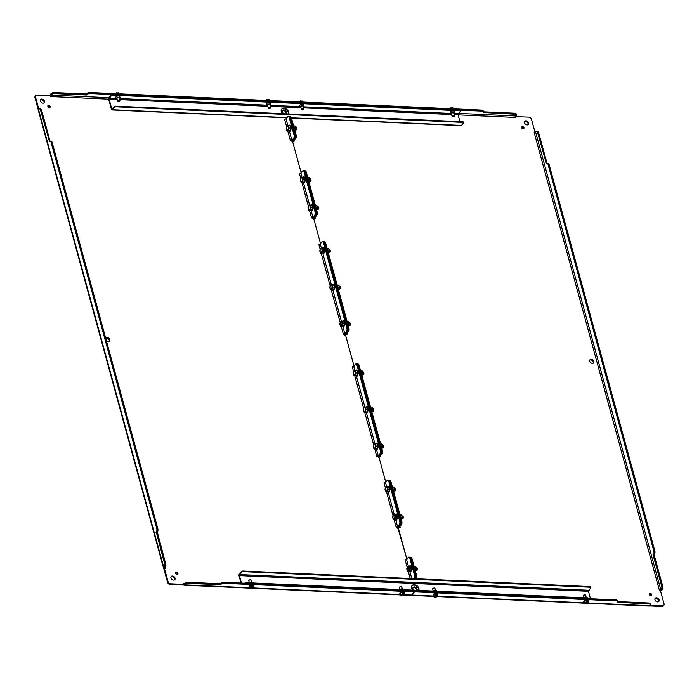 <?xml version="1.0" encoding="UTF-8"?>
<svg xmlns="http://www.w3.org/2000/svg" width="699" height="699" viewBox="0 0 699 699"><rect width="100%" height="100%" fill="white"/><g stroke="black" fill="none" stroke-linecap="round" stroke-linejoin="round"><path stroke-width="1.05" d="M44.02 102.936A2.403 1.748 40.4 0 0 43.111 100.403A2.403 1.748 40.4 0 0 40.463 99.905M49.699 107.515A1.354 0.979 40.4 0 0 47.838 105.925M177.406 574.351A1.346 0.979 40.4 0 0 175.554 572.769M286.031 113.797A2.403 1.748 40.4 0 0 285.122 111.272A2.403 1.748 40.4 0 0 282.483 110.774M174.505 579.908A2.403 1.748 40.4 0 0 173.588 577.374A2.403 1.748 40.4 0 0 170.949 576.876M109.262 341.418A2.403 1.748 40.4 0 0 108.371 338.91A2.403 1.748 40.4 0 0 105.75 338.368M38.349 110.058L34.95 97.624A2.403 1.748 -139.6 0 1 35.203 96.165L35.736 95.536A2.403 1.748 -139.6 0 1 37.003 95.047L50.214 95.641L50.625 96.567L50.704 95.859A1.075 0.542 -87.4 0 1 50.983 95.09L51.307 94.715A2.403 1.127 -15.3 0 1 54.452 93.552L86.65 94.994L86.641 93.657A2.403 1.127 -15.3 0 1 89.787 92.495L291.3 101.547L291.579 102.57L90.066 93.526L89.787 92.495M188.442 583.316L188.162 582.293L220.36 583.744L220.639 584.766L188.442 583.316A2.403 1.127 164.7 0 0 185.287 584.478L184.973 584.862A2.28 1.145 92.6 0 1 184.335 585.194A2.28 1.145 92.6 0 1 183.994 585.072L170.172 584.416A2.403 1.748 -139.6 0 1 167.533 582.276L163.802 568.689A2.28 1.066 -15.3 0 1 163.645 568.427A2.28 1.066 -15.3 0 1 163.872 567.737L164.195 567.352A2.403 1.206 -87.4 0 0 164.702 564.058L156.288 532.009A2.403 1.206 -87.4 0 0 156.794 528.715L51.097 142.325A2.403 1.206 -87.4 0 0 50.136 141.172A2.403 1.206 -87.4 0 0 49.463 141.53L40.516 110.11A2.403 1.206 -87.4 0 0 39.555 108.965A2.403 1.206 -87.4 0 0 38.891 109.315L38.567 109.699A2.28 1.066 164.7 0 0 38.34 110.39L163.645 568.427M40.428 101.014A2.403 1.748 -139.6 0 1 40.682 99.546A2.403 1.748 -139.6 0 1 43.644 99.774A2.403 1.748 -139.6 0 1 44.334 102.666A2.403 1.748 -139.6 0 1 42.193 102.945A2.403 1.748 -139.6 0 1 40.428 101.014M47.864 106.353A1.354 0.979 -139.6 0 1 49.673 105.654A1.354 0.979 -139.6 0 1 48.86 107.436A1.354 0.979 -139.6 0 1 47.864 106.353M175.58 573.189A1.346 0.979 -139.6 0 1 177.38 572.498A1.346 0.979 -139.6 0 1 176.576 574.272A1.346 0.979 -139.6 0 1 175.58 573.189M284.039 113.736A2.403 1.748 -139.6 0 1 282.448 111.884A2.403 1.748 -139.6 0 1 282.693 110.416A2.403 1.748 -139.6 0 1 285.655 110.643A2.403 1.748 -139.6 0 1 286.354 113.535A2.403 1.748 -139.6 0 1 285.996 113.823M170.914 577.986A2.403 1.748 -139.6 0 1 171.168 576.518A2.403 1.748 -139.6 0 1 174.13 576.745A2.403 1.748 -139.6 0 1 174.82 579.637A2.403 1.748 -139.6 0 1 172.679 579.917A2.403 1.748 -139.6 0 1 170.914 577.986M105.741 338.316A2.403 1.748 -139.6 0 1 105.925 338.036A2.403 1.748 -139.6 0 1 108.887 338.264A2.403 1.748 -139.6 0 1 109.577 341.156A2.403 1.748 -139.6 0 1 106.397 340.719M38.864 109.35L35.483 97.004A2.403 1.748 -139.6 0 1 35.736 95.536M183.383 585.011L183.916 584.381L170.705 583.787A2.403 1.748 -139.6 0 1 168.066 581.647L164.51 568.636L163.977 569.257M403.935 595.05L411.029 595.373A2.28 1.145 -87.4 0 0 411.667 595.041L414.393 591.835L414.114 590.812L223.767 582.267A2.403 1.127 164.7 0 0 220.622 583.429L220.36 583.744M394.07 519.523L396.202 527.317L398.264 527.745L406.835 559.078L397.521 526.731L398.491 526.854L397.731 528.374L398.517 526.854A2.28 1.066 -15.3 0 1 398.622 526.714L400.274 524.766L398.622 526.714A2.28 1.066 164.7 0 1 398.491 526.854M374.681 448.644L376.813 456.438L378.875 456.866L385.769 482.048L378.875 456.866L378.124 455.853L379.103 455.966L378.342 457.496L379.12 455.975A2.28 1.066 164.7 0 0 379.225 455.835L380.885 453.887L379.225 455.835A2.28 1.066 -15.3 0 0 379.12 455.975L379.068 456.098M341.217 326.328L343.349 334.122L345.42 334.55L353.982 365.883L345.42 334.55L344.668 333.537L345.638 333.659L344.878 335.179L345.664 333.659A2.28 1.066 164.7 0 0 345.769 333.519L347.42 331.579L345.769 333.519A2.28 1.066 -15.3 0 0 345.664 333.659L345.603 333.781M309.439 210.154L311.571 217.948L313.633 218.376L320.526 243.567L313.633 218.376L312.881 217.363L313.86 217.485L313.1 219.005L313.886 217.485A2.28 1.066 -15.3 0 1 313.982 217.345L315.642 215.406L313.982 217.345A2.28 1.066 164.7 0 1 313.86 217.485M287.665 130.573L290.504 140.927L292.566 141.355L301.129 172.688L292.566 141.355L291.815 140.342L292.785 140.464L292.033 141.984L292.811 140.464A2.28 1.066 164.7 0 0 292.916 140.324L294.576 138.385L292.916 140.324A2.28 1.066 -15.3 0 0 292.811 140.464L292.759 140.586M286.293 118.437L286.118 117.782L286.293 118.437M50.118 95.632A2.28 1.145 92.6 0 1 50.704 94.068L51.027 93.692A2.403 1.127 -15.3 0 1 54.172 92.53L86.37 93.972M164.195 567.352L165.235 567.405L164.912 567.78A1.075 0.507 164.7 0 0 164.798 568.104A1.075 0.507 164.7 0 0 164.877 568.235L164.51 568.636L165.392 568.514L163.802 568.689M184.955 583.525L183.828 583.473L183.994 585.072M406.241 559.663L405.097 559.812L406.477 559.488A1.075 0.507 164.7 0 0 406.538 559.418L408.199 557.479A2.403 1.206 92.6 0 1 408.863 557.12A2.403 1.206 92.6 0 1 409.824 558.274L414.586 575.67A2.403 1.206 92.6 0 1 414.271 578.693M385.175 482.633L384.022 482.791L385.411 482.467A1.075 0.507 164.7 0 0 385.472 482.397L387.124 480.458A2.403 1.206 92.6 0 1 387.796 480.099A2.403 1.206 92.6 0 1 388.758 481.244L399.749 521.419A2.403 1.206 92.6 0 1 399.234 524.722L397.582 526.67A1.075 0.507 -15.3 0 1 397.521 526.731L398.264 527.745L400.143 527.492L399.61 526.828L398.456 526.976M353.388 366.468L352.244 366.617L353.624 366.293A1.075 0.507 164.7 0 0 353.685 366.232L355.345 364.284A2.403 1.206 92.6 0 1 356.018 363.926A2.403 1.206 92.6 0 1 356.979 365.079L380.352 450.54A2.403 1.206 92.6 0 1 379.845 453.843L378.185 455.792A1.075 0.507 -15.3 0 1 378.124 455.853L378.875 456.866L380.754 456.613L380.221 455.949L379.024 456.176M319.932 244.152L318.779 244.309L320.168 243.977A1.075 0.507 164.7 0 0 320.229 243.916L321.881 241.968A2.403 1.206 92.6 0 1 322.554 241.618A2.403 1.206 92.6 0 1 323.515 242.763L346.896 328.224A2.403 1.206 92.6 0 1 346.389 331.527L344.729 333.475A1.075 0.507 -15.3 0 1 344.668 333.537L345.42 334.55L347.289 334.297L346.756 333.633L345.559 333.86M300.544 173.273L299.39 173.422L300.771 173.099A1.075 0.507 164.7 0 0 300.832 173.037L302.492 171.089A2.403 1.206 92.6 0 1 303.165 170.731A2.403 1.206 92.6 0 1 304.126 171.884L315.109 212.059A2.403 1.206 92.6 0 1 314.602 215.353L312.942 217.302A1.075 0.507 -15.3 0 1 312.881 217.363L313.633 218.376L315.511 218.123L314.978 217.459L313.825 217.607M285.699 119.022L284.554 119.18L285.935 118.847A1.075 0.507 164.7 0 0 285.996 118.786L287.656 116.838A2.403 1.206 92.6 0 1 288.32 116.488A2.403 1.206 92.6 0 1 289.281 117.633L294.043 135.029A2.403 1.206 92.6 0 1 293.536 138.332L291.876 140.281A1.075 0.507 -15.3 0 1 291.815 140.342L292.566 141.355L294.436 141.102L293.903 140.438L292.706 140.665M183.916 584.381L184.23 583.936A1.075 0.542 92.6 0 0 184.387 583.988A1.075 0.542 92.6 0 0 184.693 583.831L185.008 583.455A2.403 1.127 164.7 0 1 188.162 582.293M399.898 593.171A1.651 0.778 -15.3 0 1 400.623 592.403M249.29 586.409A1.651 0.778 -15.3 0 1 250.006 585.64M414.393 591.835L224.047 583.289A2.403 1.127 164.7 0 0 220.901 584.451L220.639 584.766M416.351 578.781A2.403 1.206 -87.4 0 0 416.665 575.766L411.903 558.361A2.403 1.206 -87.4 0 0 410.942 557.217L409.902 557.173A2.403 1.206 92.6 0 1 410.863 558.318L415.625 575.714A2.403 1.206 92.6 0 1 415.311 578.737A2.403 1.206 -87.4 0 0 415.625 575.714L410.863 558.318A2.403 1.206 -87.4 0 0 409.902 557.173L408.863 557.12M406.967 559.558L406.477 559.488M398.631 527.596L399.61 526.828A1.075 0.507 -15.3 0 1 399.653 526.766L401.313 524.818A2.403 1.206 -87.4 0 0 401.82 521.515L390.837 481.34A2.403 1.206 -87.4 0 0 389.876 480.196L388.836 480.152A2.403 1.206 92.6 0 1 389.797 481.296L400.789 521.471A2.403 1.206 92.6 0 1 400.274 524.766A2.403 1.206 -87.4 0 0 400.789 521.471L389.797 481.296A2.403 1.206 -87.4 0 0 388.836 480.152L387.796 480.099M385.9 482.537L385.411 482.467M379.242 456.718L380.221 455.949A1.075 0.507 -15.3 0 1 380.265 455.879L381.925 453.939A2.403 1.206 -87.4 0 0 382.432 450.637L359.05 365.166A2.403 1.206 -87.4 0 0 358.089 364.022L357.049 363.978A2.403 1.206 92.6 0 1 358.01 365.123L381.392 450.584A2.403 1.206 92.6 0 1 380.885 453.887A2.403 1.206 -87.4 0 0 381.392 450.584L358.01 365.123A2.403 1.206 -87.4 0 0 357.049 363.978L356.018 363.926M354.122 366.363L353.624 366.293M345.787 334.402L346.756 333.633A1.075 0.507 -15.3 0 1 346.809 333.572L348.46 331.623A2.403 1.206 -87.4 0 0 348.976 328.32L325.594 242.859A2.403 1.206 -87.4 0 0 324.633 241.705L323.593 241.662A2.403 1.206 92.6 0 1 324.554 242.806L347.936 328.277A2.403 1.206 92.6 0 1 347.42 331.579A2.403 1.206 -87.4 0 0 347.936 328.277L324.554 242.806A2.403 1.206 -87.4 0 0 323.593 241.662L322.554 241.618M320.658 244.056L320.168 243.977M314 218.228L314.978 217.459A1.075 0.507 -15.3 0 1 315.022 217.398L316.682 215.449A2.403 1.206 -87.4 0 0 317.189 212.147L306.197 171.971L305.166 171.928L316.149 212.103A2.403 1.206 92.6 0 1 315.642 215.406A2.403 1.206 -87.4 0 0 316.149 212.103L305.166 171.928A2.403 1.206 -87.4 0 0 304.205 170.783A2.403 1.206 92.6 0 1 305.166 171.928L304.126 171.884M301.269 173.169L300.771 173.099M292.933 141.207L293.903 140.438A1.075 0.507 -15.3 0 1 293.956 140.377L295.607 138.428A2.403 1.206 -87.4 0 0 296.123 135.125L291.361 117.729A2.403 1.206 -87.4 0 0 290.4 116.576L289.36 116.532A2.403 1.206 92.6 0 1 290.321 117.677L295.083 135.082A2.403 1.206 92.6 0 1 294.576 138.385A2.403 1.206 -87.4 0 0 295.083 135.082L290.321 117.677A2.403 1.206 -87.4 0 0 289.36 116.532L288.32 116.488M286.424 118.926L285.935 118.847M50.214 95.641L50.704 95.859M183.959 583.482L184.23 583.936M396.167 527.186L397.521 526.731M376.778 456.307L378.124 455.853M343.314 333.991L344.668 333.537M311.536 217.826L312.881 217.363M290.469 140.796L291.815 140.342M40.516 110.11L41.556 110.162A2.403 1.206 -87.4 0 0 40.594 109.009L39.555 108.965M41.556 110.162L50.04 141.181M165.235 567.405A2.403 1.206 -87.4 0 0 165.742 564.102L157.327 532.061A2.403 1.206 -87.4 0 0 157.834 528.759L52.128 142.369A2.403 1.206 -87.4 0 0 51.167 141.224L50.136 141.172M157.057 532.376L156.017 532.323M86.65 94.994L86.921 94.68A2.403 1.127 -15.3 0 1 90.066 93.526M658.537 601.638A2.403 1.748 40.4 0 0 658.572 600.537A2.403 1.748 40.4 0 0 654.98 598.615M523.455 128.782A1.354 0.979 40.4 0 0 521.585 127.192M651.162 595.627A1.354 0.979 40.4 0 0 649.301 594.036M416.621 590.297A2.403 1.748 40.4 0 0 416.552 589.668A2.403 1.748 40.4 0 0 412.969 587.745M528.051 124.667A2.403 1.748 40.4 0 0 528.086 123.557A2.403 1.748 40.4 0 0 524.495 121.635M593.294 363.157A2.403 1.748 40.4 0 0 593.329 362.047A2.403 1.748 40.4 0 0 589.738 360.125M515.539 116.628L528.828 117.126A2.403 1.748 -139.6 0 1 531.467 119.267L535.023 132.286L534.141 132.408L659.515 590.699L660.485 590.9L664.05 603.919A2.403 1.748 -139.6 0 1 663.797 605.386L663.264 606.016A2.403 1.748 -139.6 0 1 661.997 606.505L649.554 605.946M659.105 599.908A2.403 1.748 -139.6 0 1 658.86 601.376A2.403 1.748 -139.6 0 1 655.889 601.14A2.403 1.748 -139.6 0 1 655.199 598.257A2.403 1.748 -139.6 0 1 657.34 597.968A2.403 1.748 -139.6 0 1 659.105 599.908M523.953 127.725A1.354 0.979 -139.6 0 1 522.153 128.424A1.354 0.979 -139.6 0 1 522.966 126.641A1.354 0.979 -139.6 0 1 523.953 127.725M651.669 594.569A1.354 0.979 -139.6 0 1 649.86 595.26A1.354 0.979 -139.6 0 1 650.673 593.477A1.354 0.979 -139.6 0 1 651.669 594.569M413.756 590.166A2.403 1.748 -139.6 0 1 413.179 587.387A2.403 1.748 -139.6 0 1 415.32 587.108A2.403 1.748 -139.6 0 1 417.085 589.039A2.403 1.748 -139.6 0 1 416.971 590.314M528.619 122.937A2.403 1.748 -139.6 0 1 528.374 124.396A2.403 1.748 -139.6 0 1 525.412 124.169A2.403 1.748 -139.6 0 1 524.713 121.285A2.403 1.748 -139.6 0 1 526.854 120.997A2.403 1.748 -139.6 0 1 528.619 122.937M593.862 361.418A2.403 1.748 -139.6 0 1 593.617 362.886A2.403 1.748 -139.6 0 1 590.655 362.659A2.403 1.748 -139.6 0 1 589.956 359.767A2.403 1.748 -139.6 0 1 592.097 359.487A2.403 1.748 -139.6 0 1 593.862 361.418M291.361 101.783L291.832 102.587L482.179 111.132A2.403 1.127 -15.3 0 1 483.428 111.753A2.403 1.127 -15.3 0 1 483.184 112.478L515.119 114.234A2.403 1.127 -15.3 0 1 516.369 114.854A2.403 1.127 -15.3 0 1 516.124 115.58L515.801 115.964A1.075 0.542 -87.4 0 0 515.521 116.733L515.705 117.449L515.521 116.733M648.812 605.937A2.28 1.145 -87.4 0 0 649.153 606.068A2.28 1.145 -87.4 0 0 649.79 605.727L650.114 605.351A2.403 1.127 164.7 0 0 650.35 604.626A2.403 1.127 164.7 0 0 649.1 604.006L617.173 602.241A2.403 1.127 164.7 0 0 617.409 601.516A2.403 1.127 164.7 0 0 616.16 600.895L414.647 591.852L411.921 595.05A2.28 1.145 92.6 0 1 411.292 595.382A2.28 1.145 92.6 0 1 411.161 595.365M414.647 591.852L414.175 591.048M663.797 605.386A2.403 1.748 -139.6 0 1 662.53 605.876L650.14 605.317M662.757 586.417L661.717 586.374L653.041 554.639L654.081 554.691L662.757 586.417A2.403 1.206 92.6 0 1 662.25 589.72L661.927 590.096A2.28 1.066 -15.3 0 1 660.503 590.961M547.151 163.496L548.191 163.54A2.403 1.206 92.6 0 1 549.152 164.684L548.112 164.641A2.403 1.206 92.6 0 0 547.151 163.496A2.403 1.206 92.6 0 0 546.487 163.846L537.54 132.426A2.403 1.206 92.6 0 0 536.579 131.281A2.403 1.206 92.6 0 0 535.906 131.639L535.583 132.015A1.075 0.507 -15.3 0 1 534.875 132.434L534.91 132.417M483.437 111.805L514.84 113.212A2.403 1.127 -15.3 0 1 516.089 113.832L516.369 114.854M291.553 101.556L481.899 110.11A2.403 1.127 -15.3 0 1 483.149 110.722L483.428 111.753M293.842 140.7L294.401 140.98L294.165 140.115M314.917 217.721L315.476 218.001L315.24 217.144M346.695 333.895L347.254 334.174L347.019 333.309M380.16 456.211L380.719 456.482L380.483 455.626M399.548 527.09L400.108 527.369L399.872 526.504M433.135 594.666A1.651 0.778 -15.3 0 1 433.861 593.897M583.752 601.428A1.651 0.778 -15.3 0 1 584.469 600.659M660.485 590.9L660.179 590.472A1.075 0.507 -15.3 0 0 660.887 590.052L661.21 589.676A2.403 1.206 92.6 0 0 661.717 586.374M536.579 131.281L537.61 131.333A2.403 1.206 92.6 0 1 538.571 132.478L547.064 163.496M549.152 164.684L654.858 551.074A2.403 1.206 92.6 0 1 654.343 554.377L654.081 554.691M659.48 590.568L660.179 590.472M534.176 132.53L534.875 132.434M306.197 171.971A2.403 1.206 -87.4 0 0 305.236 170.827L303.165 170.731M650.35 604.626L650.07 603.595A2.403 1.127 164.7 0 0 648.821 602.984L617.418 601.568M617.409 601.516L617.13 600.493A2.403 1.127 164.7 0 0 615.88 599.873L414.367 590.821M548.112 164.641L653.818 551.03A2.403 1.206 92.6 0 1 653.303 554.324L653.041 554.639M288.294 113.928A4.203 3.058 40.4 0 0 286.101 109.533A4.203 3.058 40.4 0 0 281.575 109.315M291.439 118.017L461.034 125.637A1.52 0.76 -87.4 0 0 461.454 125.409L463.446 123.068A1.197 0.559 164.7 0 0 463.568 122.709A1.197 0.559 164.7 0 0 462.948 122.395L116.017 106.816A1.197 0.559 164.7 0 0 114.444 107.401L112.452 109.743A1.52 0.76 92.6 0 1 112.023 109.961A1.52 0.76 92.6 0 1 111.421 109.245L108.764 99.546A1.52 0.76 92.6 0 1 109.088 97.458L111.089 95.116A1.197 0.559 -15.3 0 1 112.661 94.54L459.584 110.119A1.197 0.559 -15.3 0 1 460.213 110.425L460.388 111.062A1.197 0.559 -15.3 0 1 460.265 111.429L458.107 114.828L459.968 121.635M282.422 113.657A4.203 3.058 -139.6 0 1 281.295 111.674A4.203 3.058 -139.6 0 1 281.732 109.114A4.203 3.058 -139.6 0 1 286.52 109.201A4.203 3.058 -139.6 0 1 288.504 113.937M111.089 95.116L111.263 95.754L109.096 99.153L111.753 108.852L112.277 109.105L114.269 106.764L114.444 107.401M111.263 95.754A1.197 0.559 -15.3 0 1 112.836 95.178L112.661 94.54M459.584 110.119L459.759 110.757A1.197 0.559 -15.3 0 1 460.388 111.062M459.759 110.757L112.836 95.178M463.271 122.43A1.197 0.559 164.7 0 0 463.393 122.072A1.197 0.559 164.7 0 0 462.773 121.757L115.842 106.178A1.197 0.559 164.7 0 0 114.269 106.764M120.123 97.773L119.765 96.462A2.114 0.987 164.7 0 0 118.087 95.946A2.114 0.987 164.7 0 0 115.903 96.943A2.114 0.987 164.7 0 0 115.693 97.58L116.051 98.891A2.114 0.987 -15.3 0 1 116.261 98.253A2.114 0.987 -15.3 0 1 118.446 97.257A2.114 0.987 -15.3 0 1 120.123 97.773A2.114 0.987 -15.3 0 1 119.957 98.367A2.114 0.987 -15.3 0 1 119.922 98.41M116.55 99.328A2.114 0.987 -15.3 0 1 116.497 99.31A2.114 0.987 -15.3 0 1 116.051 98.891M117.161 99.468A2.018 0.944 -15.3 0 1 116.593 99.354A2.018 0.944 -15.3 0 1 116.654 98.07A2.018 0.944 -15.3 0 1 119.188 97.379A2.018 0.944 -15.3 0 1 119.896 98.445A2.018 0.944 -15.3 0 1 119.852 98.498A2.018 0.944 -15.3 0 1 119.459 98.839M117.021 98.961A1.293 0.612 -15.3 0 1 116.96 98.393A1.293 0.612 -15.3 0 1 116.986 98.367A1.293 0.612 -15.3 0 1 119.083 97.816A1.293 0.612 -15.3 0 1 119.319 98.332M270.74 104.535L270.382 103.225A2.114 0.987 164.7 0 0 268.696 102.709A2.114 0.987 164.7 0 0 266.511 103.705A2.114 0.987 164.7 0 0 266.302 104.343L266.66 105.654A2.114 0.987 -15.3 0 1 266.869 105.016A2.114 0.987 -15.3 0 1 269.054 104.02A2.114 0.987 -15.3 0 1 270.74 104.535A2.114 0.987 -15.3 0 1 270.565 105.13A2.114 0.987 -15.3 0 1 270.53 105.173M267.158 106.091A2.114 0.987 -15.3 0 1 267.105 106.073A2.114 0.987 -15.3 0 1 266.66 105.654M267.769 106.231A2.018 0.944 -15.3 0 1 267.201 106.117A2.018 0.944 -15.3 0 1 267.263 104.833A2.018 0.944 -15.3 0 1 269.797 104.142A2.018 0.944 -15.3 0 1 270.504 105.208A2.018 0.944 -15.3 0 1 270.469 105.261A2.018 0.944 -15.3 0 1 270.076 105.601M267.638 105.724A1.293 0.612 -15.3 0 1 267.577 105.156A1.293 0.612 -15.3 0 1 267.603 105.13A1.293 0.612 -15.3 0 1 269.7 104.579A1.293 0.612 -15.3 0 1 269.936 105.095M303.978 106.03L303.619 104.719A2.114 0.987 164.7 0 0 301.933 104.203A2.114 0.987 164.7 0 0 299.749 105.2A2.114 0.987 164.7 0 0 299.539 105.837L299.897 107.148A2.114 0.987 -15.3 0 1 300.107 106.51A2.114 0.987 -15.3 0 1 302.291 105.514A2.114 0.987 -15.3 0 1 303.978 106.03A2.114 0.987 -15.3 0 1 303.803 106.624A2.114 0.987 -15.3 0 1 303.768 106.667A2.018 0.944 -15.3 0 1 303.707 106.746A2.018 0.944 -15.3 0 1 303.314 107.096M300.395 107.585A2.114 0.987 -15.3 0 1 300.352 107.567A2.114 0.987 -15.3 0 1 299.897 107.148M301.016 107.725A2.018 0.944 -15.3 0 1 300.439 107.602A2.018 0.944 -15.3 0 1 300.5 106.327A2.018 0.944 -15.3 0 1 303.043 105.628A2.018 0.944 -15.3 0 1 303.742 106.702L303.803 106.624M300.876 107.218A1.293 0.612 -15.3 0 1 300.815 106.65A1.293 0.612 -15.3 0 1 302.938 106.073A1.293 0.612 -15.3 0 1 303.174 106.589M454.586 112.792L454.228 111.482A2.114 0.987 164.7 0 0 452.55 110.966A2.114 0.987 164.7 0 0 450.366 111.962A2.114 0.987 164.7 0 0 450.156 112.6L450.514 113.911A2.114 0.987 -15.3 0 1 450.724 113.273A2.114 0.987 -15.3 0 1 452.908 112.277A2.114 0.987 -15.3 0 1 454.586 112.792A2.114 0.987 -15.3 0 1 454.42 113.387A2.114 0.987 -15.3 0 1 454.385 113.421M451.012 114.348A2.114 0.987 -15.3 0 1 450.96 114.33A2.114 0.987 -15.3 0 1 450.514 113.911M451.624 114.487A2.018 0.944 -15.3 0 1 451.056 114.365A2.018 0.944 -15.3 0 1 451.117 113.089A2.018 0.944 -15.3 0 1 453.651 112.39A2.018 0.944 -15.3 0 1 454.35 113.465A2.018 0.944 -15.3 0 1 454.315 113.509A2.018 0.944 -15.3 0 1 453.922 113.858M451.484 113.981A1.293 0.612 -15.3 0 1 451.423 113.413A1.293 0.612 -15.3 0 1 451.449 113.387A1.293 0.612 -15.3 0 1 453.546 112.836A1.293 0.612 -15.3 0 1 453.782 113.352M418.64 590.384A4.203 3.058 40.4 0 0 418.579 588.855A4.203 3.058 40.4 0 0 415.643 585.535A4.203 3.058 40.4 0 0 411.921 585.779M241.033 583.045L239.11 576.011A1.52 0.76 92.6 0 1 239.434 573.923L241.426 571.581A1.197 0.559 -15.3 0 1 242.999 570.996L589.93 586.575A1.197 0.559 -15.3 0 1 590.55 586.889L590.725 587.527A1.197 0.559 -15.3 0 1 590.611 587.885L588.453 591.284L590.314 598.091M412.768 590.122A4.203 3.058 -139.6 0 1 412.069 585.57A4.203 3.058 -139.6 0 1 415.818 585.08A4.203 3.058 -139.6 0 1 418.911 588.462A4.203 3.058 -139.6 0 1 418.85 590.393M241.478 583.062L239.442 575.618L588.453 591.284M242.999 570.996L243.173 571.633A1.197 0.559 -15.3 0 0 241.601 572.219L239.442 575.618M593.914 599.165A1.197 0.559 164.7 0 0 593.294 598.86L246.363 583.281A1.197 0.559 164.7 0 0 244.79 583.866M593.634 598.877A1.197 0.559 164.7 0 0 593.739 598.527A1.197 0.559 164.7 0 0 593.119 598.222L593.294 598.86M246.363 583.281L246.188 582.643A1.197 0.559 164.7 0 0 244.633 583.202M246.188 582.643L593.119 598.222M243.173 571.633L590.105 587.212A1.197 0.559 -15.3 0 1 590.725 587.527M587.317 597.96L587.23 597.636A2.114 0.987 164.7 0 0 586.776 597.217A2.114 0.987 164.7 0 0 583.709 597.794M586.732 597.199A2.018 0.944 164.7 0 0 586.679 597.182A2.018 0.944 164.7 0 0 583.674 597.794M436.7 591.197L436.613 590.873A2.114 0.987 164.7 0 0 436.167 590.454A2.114 0.987 164.7 0 0 433.1 591.039M436.115 590.437A2.018 0.944 164.7 0 0 436.071 590.419A2.018 0.944 164.7 0 0 433.065 591.031M403.463 589.703L403.375 589.388A2.114 0.987 164.7 0 0 402.93 588.96A2.114 0.987 164.7 0 0 399.863 589.545M402.877 588.942A2.018 0.944 164.7 0 0 402.834 588.925A2.018 0.944 164.7 0 0 399.828 589.545M252.855 582.94L252.767 582.625A2.114 0.987 164.7 0 0 252.313 582.197A2.114 0.987 164.7 0 0 249.255 582.783M252.269 582.18A2.018 0.944 164.7 0 0 252.225 582.162A2.018 0.944 164.7 0 0 249.211 582.783M452.594 116.75A1.188 0.559 -15.3 0 1 452.419 116.707A1.188 0.559 -15.3 0 1 452.166 116.462A1.188 0.559 -15.3 0 1 452.288 116.104A1.188 0.559 -15.3 0 1 453.52 115.545A1.188 0.559 -15.3 0 1 454.464 115.833A1.188 0.559 -15.3 0 1 454.367 116.174A1.188 0.559 -15.3 0 1 454.35 116.2A1.188 0.559 -15.3 0 1 454.245 116.296M452.603 116.366L454.184 116.41L452.707 116.812L452.603 116.366M452.218 108.328L452.961 107.873L453.188 108.817M449.798 108.319L451.528 107.62L451.93 108.31L452.436 108.065M449.571 108.695L450.855 107.777A1.87 0.874 -15.3 0 1 451.51 107.62L451.423 107.646M452.445 107.812L452.157 108.328M301.977 109.988A1.188 0.559 -15.3 0 1 301.811 109.944A1.188 0.559 -15.3 0 1 301.557 109.699A1.188 0.559 -15.3 0 1 301.671 109.341A1.188 0.559 -15.3 0 1 302.903 108.782A1.188 0.559 -15.3 0 1 303.855 109.079A1.188 0.559 -15.3 0 1 303.759 109.411A1.188 0.559 -15.3 0 1 303.733 109.437A1.188 0.559 -15.3 0 1 303.637 109.533M301.985 109.603L303.567 109.647L302.09 110.058L301.985 109.603M302.23 101.058L301.321 101.547L300.902 100.857L300.893 101.975M302.204 101.032A1.835 0.865 164.7 0 0 301.942 100.909L302.58 102.054M298.954 101.932L300.238 101.014A1.87 0.874 -15.3 0 1 300.902 100.857L300.815 100.883M301.828 101.049L301.549 101.565M268.739 108.494A1.188 0.559 -15.3 0 1 268.565 108.45A1.188 0.559 -15.3 0 1 268.32 108.214A1.188 0.559 -15.3 0 1 268.433 107.847A1.188 0.559 -15.3 0 1 269.665 107.288A1.188 0.559 -15.3 0 1 270.618 107.585A1.188 0.559 -15.3 0 1 270.522 107.917A1.188 0.559 -15.3 0 1 270.496 107.943A1.188 0.559 -15.3 0 1 270.391 108.048M268.748 108.109L270.33 108.153L268.853 108.563L268.748 108.109M268.364 100.071L269.141 99.677L268.704 99.415A1.835 0.865 164.7 0 1 268.966 99.546L269.333 100.56M267.621 99.372L266.992 99.52L267.682 99.372L268.084 100.062L268.591 99.808M265.716 100.438L266.992 99.511A1.87 0.874 -15.3 0 1 267.665 99.363L267.577 99.389M267.009 99.52L265.978 100.062M268.591 99.555L268.311 100.071M118.131 101.731A1.188 0.559 -15.3 0 1 117.956 101.687A1.188 0.559 -15.3 0 1 117.703 101.451A1.188 0.559 -15.3 0 1 117.825 101.084A1.188 0.559 -15.3 0 1 119.057 100.525A1.188 0.559 -15.3 0 1 120.001 100.822A1.188 0.559 -15.3 0 1 119.905 101.154A1.188 0.559 -15.3 0 1 119.887 101.18A1.188 0.559 -15.3 0 1 119.782 101.285M118.14 101.346L119.721 101.39L118.245 101.801L118.14 101.346M118.376 92.801L117.467 93.299L116.96 92.626M115.108 93.675L117.065 92.609M115.055 93.631A1.87 0.874 -15.3 0 1 115.134 93.517A1.87 0.874 -15.3 0 1 115.326 93.308L116.392 92.766A1.87 0.874 -15.3 0 1 117.048 92.6M117.982 92.792L117.694 93.308M250.993 580.423A1.188 0.559 164.7 0 0 251.107 580.065A1.188 0.559 164.7 0 0 250.854 579.829A1.188 0.559 164.7 0 0 248.931 580.336A1.188 0.559 164.7 0 0 248.905 580.362A1.188 0.559 164.7 0 0 248.809 580.694L249.351 582.678M250.688 579.777L249.027 580.231M249.473 586.155L253.318 585.107M249.936 587.265L249.307 586.714M252.19 587.169L252.348 586.33L253.003 586.636L251.422 588.497L252.007 588.707A1.477 0.69 164.7 0 0 253.466 587.597A1.477 0.69 164.7 0 0 253.195 587.317L253.72 587.151L253.318 585.631L251.588 585.526L249.858 586.444L250.373 588.069M250.635 587.763L251.754 587.177A1.835 0.865 -15.3 0 1 252.252 587.064L252.077 587.265A1.477 0.69 164.7 0 0 250.618 588.375A1.477 0.69 164.7 0 0 250.889 588.654L250.836 588.724M251.754 587.177L252.252 587.064M253.318 585.631L253.65 586.854L253.003 586.636M251.343 588.217L252.933 586.356M253.658 586.863L253.265 585.605M253.344 587.134L253.335 587.064A1.87 0.874 164.7 0 1 253.711 587.265L253.484 588.2A1.87 0.874 164.7 0 0 253.676 587.999A1.87 0.874 164.7 0 0 253.772 587.868L251.762 588.908M252.007 588.707L251.588 588.366L252.872 586.863L253.195 587.317M251.876 587.309L251.002 588.34A1.477 0.69 164.7 0 1 250.618 588.165M251.588 588.366A1.477 0.69 164.7 0 0 253.353 587.422M401.602 587.186A1.188 0.559 164.7 0 0 401.724 586.828A1.188 0.559 164.7 0 0 401.471 586.592A1.188 0.559 164.7 0 0 399.54 587.099A1.188 0.559 164.7 0 0 399.522 587.125A1.188 0.559 164.7 0 0 399.426 587.457L399.968 589.44M401.296 586.54L399.645 586.994M400.081 592.918L403.935 591.861M400.553 594.028L399.915 593.477M404.258 593.6L403.935 592.394L402.196 592.289L400.51 593.154L400.562 594.133M402.03 595.26L402.615 595.469A1.477 0.69 164.7 0 0 404.083 594.36A1.477 0.69 164.7 0 0 403.804 594.08L403.62 593.399L401.724 594.971M401.252 594.526L402.362 593.94A1.835 0.865 -15.3 0 1 402.86 593.827L402.685 594.028A1.477 0.69 164.7 0 0 401.226 595.137A1.477 0.69 164.7 0 0 401.506 595.417L401.444 595.487M400.946 595.391L400.981 594.832M400.894 595.356L400.868 594.727M402.362 593.94L402.86 593.827M401.96 594.98L402.93 593.766M403.926 592.394L404.214 593.6L403.882 592.368M403.952 593.827A1.87 0.874 164.7 0 1 404.319 594.028L404.092 594.963A1.87 0.874 164.7 0 0 404.293 594.762A1.87 0.874 164.7 0 0 404.38 594.631L404.38 594.631M403.043 595.522L404.293 594.762L404.328 593.967M402.449 595.662A1.87 0.874 164.7 0 0 403.035 595.522L404.092 594.963M402.615 595.469L402.205 595.129L403.48 593.626L403.804 594.08M402.493 594.071L401.61 595.102A1.477 0.69 164.7 0 1 401.235 594.928M402.205 595.129A1.477 0.69 164.7 0 0 403.97 594.185M434.839 588.68A1.188 0.559 164.7 0 0 434.961 588.322A1.188 0.559 164.7 0 0 434.708 588.086A1.188 0.559 164.7 0 0 432.777 588.584A1.188 0.559 164.7 0 0 432.76 588.619A1.188 0.559 164.7 0 0 432.664 588.951L433.205 590.935M434.533 588.034L432.882 588.488M433.319 594.412L437.172 593.355M433.791 595.522L433.153 594.971M436.036 595.426L436.202 594.587L436.858 594.884L435.267 596.745L435.853 596.963A1.477 0.69 164.7 0 0 437.321 595.854A1.477 0.69 164.7 0 0 437.041 595.574L437.565 595.408L437.172 593.879L435.337 593.801L433.703 594.7L434.228 596.326M434.49 596.02L435.599 595.426A1.835 0.865 -15.3 0 1 436.097 595.321L435.923 595.522A1.477 0.69 164.7 0 0 434.463 596.631A1.477 0.69 164.7 0 0 434.743 596.911L434.682 596.981M434.184 596.876L434.105 596.221M435.599 595.426L436.097 595.321M437.172 593.879L437.504 595.111L436.858 594.884M435.197 596.474L436.779 594.613M437.504 595.12L437.12 593.862M437.198 595.391L437.19 595.321A1.87 0.874 164.7 0 1 437.557 595.513L437.329 596.457L435.704 597.147A1.87 0.874 164.7 0 0 436.272 597.016L436.263 597.007M437.635 596.098L437.53 596.256A1.87 0.874 164.7 0 0 437.618 596.125L437.574 595.461M435.853 596.963L435.442 596.623L436.718 595.12L437.041 595.574M435.73 595.565L434.848 596.596A1.477 0.69 164.7 0 1 434.472 596.422M435.442 596.623A1.477 0.69 164.7 0 0 437.207 595.679M585.456 595.443A1.188 0.559 164.7 0 0 585.57 595.085A1.188 0.559 164.7 0 0 585.316 594.849A1.188 0.559 164.7 0 0 583.394 595.347A1.188 0.559 164.7 0 0 583.368 595.382A1.188 0.559 164.7 0 0 583.272 595.714L583.814 597.697M585.15 594.797L583.49 595.251M583.936 601.175L587.78 600.118M584.399 602.285L583.77 601.734M588.112 601.856L587.78 600.642L585.954 600.563L584.32 601.463L584.836 603.088M585.884 603.508L586.47 603.726A1.477 0.69 164.7 0 0 587.929 602.617A1.477 0.69 164.7 0 0 587.649 602.337L587.466 601.647L585.579 603.228M585.098 602.783L586.216 602.189A1.835 0.865 -15.3 0 1 586.714 602.084L586.54 602.285A1.477 0.69 164.7 0 0 585.072 603.394A1.477 0.69 164.7 0 0 585.351 603.674L585.299 603.744M584.801 603.639L584.714 602.984M586.216 602.189L586.714 602.084M585.806 603.237L586.784 602.022M587.78 600.642L588.112 601.874L587.728 600.624M587.798 602.084A1.87 0.874 164.7 0 1 588.174 602.276L587.946 603.22A1.87 0.874 164.7 0 0 588.139 603.019A1.87 0.874 164.7 0 0 588.235 602.888L588.235 602.888M588.182 602.223L587.938 603.228L586.269 603.927A1.87 0.874 164.7 0 0 586.88 603.779L586.225 603.927M586.47 603.726L586.05 603.386L587.335 601.883L587.649 602.337M586.339 602.328L585.465 603.359A1.477 0.69 164.7 0 1 585.08 603.185M586.05 603.386A1.477 0.69 164.7 0 0 587.815 602.442M415.922 570.585L416.517 570.611A1.485 0.743 -87.4 0 0 416.936 570.393A1.485 0.743 -87.4 0 0 416.962 570.349A1.485 0.743 -87.4 0 0 417.076 567.929A1.485 0.743 -87.4 0 0 416.656 567.632L416.036 567.605M417.05 570.218A1.197 0.603 -87.4 0 0 417.12 570.157A1.197 0.603 -87.4 0 0 417.137 570.122A1.197 0.603 -87.4 0 0 417.224 568.165A1.197 0.603 -87.4 0 0 417.146 568.069M411.37 567.247A3.023 1.512 92.6 0 1 410.968 571.057A3.023 1.512 92.6 0 1 409.037 571.249L410.697 571.896L412.061 568.942L411.161 565.963L409.247 566.321A3.023 1.512 92.6 0 1 411.37 567.247M409.867 566.347L410.75 566.408A8.877 6.457 40.4 0 0 411.362 568.654L411.362 568.846A8.877 6.833 138.3 0 0 410.654 571.162L409.168 571.232L410.566 571.258M411.362 568.654L410.75 566.408M410.593 566.382L408.924 566.312L409.588 568.628L408.863 571.057L407.403 571.109L406.774 568.811L407.5 566.435L408.854 566.365L409.483 568.671L411.362 568.846M409.247 571.328L407.403 571.109L409.16 571.249M408.854 566.365L407.534 566.391L406.774 568.803L407.403 571.127L410.54 571.135L411.257 568.794L409.483 568.671L408.758 571.039L410.654 571.162M407.5 566.435L410.601 566.382M401.785 518.894L402.379 518.92A1.485 0.743 -87.4 0 0 402.79 518.702A1.485 0.743 -87.4 0 0 402.825 518.667A1.485 0.743 -87.4 0 0 402.93 516.238A1.485 0.743 -87.4 0 0 402.51 515.941L401.899 515.914M402.912 518.527A1.197 0.603 -87.4 0 0 402.974 518.466A1.197 0.603 -87.4 0 0 403 518.44A1.197 0.603 -87.4 0 0 403.087 516.482A1.197 0.603 -87.4 0 0 403.008 516.378M397.224 515.556A3.023 1.512 92.6 0 1 396.831 519.366A3.023 1.512 92.6 0 1 394.891 519.558L396.56 520.205L397.923 517.26L397.023 514.272L396.281 513.966L395.11 514.63A3.023 1.512 92.6 0 1 397.224 515.556M395.73 514.665L396.613 514.717A8.877 6.457 40.4 0 0 397.224 516.963L397.224 517.155A8.877 6.833 138.3 0 0 396.516 519.471L395.022 519.549L396.429 519.567M397.224 516.963L396.613 514.717M394.717 514.674L395.346 516.98L394.62 519.357L393.266 519.427L392.628 517.12L393.362 514.752L394.821 514.665L393.432 514.691L396.534 514.63L394.786 514.621L395.442 517.033L394.682 519.418L393.31 519.444L395.101 519.637M397.224 517.155L396.403 519.444L394.62 519.357L396.516 519.471M397.119 517.103L395.346 516.98L397.119 517.103M393.362 514.752L392.628 517.111L393.266 519.436L395.022 519.567M394.149 491.004L394.752 491.03A1.485 0.743 -87.4 0 0 395.162 490.812A1.485 0.743 -87.4 0 0 395.188 490.768A1.485 0.743 -87.4 0 0 395.302 488.348A1.485 0.743 -87.4 0 0 394.883 488.051L394.271 488.024M395.284 490.637A1.197 0.603 -87.4 0 0 395.346 490.576A1.197 0.603 -87.4 0 0 395.372 490.541A1.197 0.603 -87.4 0 0 395.459 488.584A1.197 0.603 -87.4 0 0 395.381 488.487M389.596 487.666A3.023 1.512 92.6 0 1 389.194 491.476A3.023 1.512 92.6 0 1 387.263 491.668L388.932 492.314L390.287 489.361L389.387 486.382L387.473 486.74A3.023 1.512 92.6 0 1 389.596 487.666M388.094 486.766L388.976 486.827A8.877 6.457 40.4 0 0 389.596 489.073L389.588 489.265A8.877 6.833 138.3 0 0 388.88 491.58L387.395 491.659L388.801 491.677M389.596 489.073L388.976 486.827M387.089 486.784L387.718 489.09L386.984 491.458L385.638 491.554L385 489.23L385.726 486.854L387.194 486.775L385.804 486.801L388.897 486.74L387.159 486.731L387.814 489.143L387.097 491.476L385.673 491.554L387.473 491.746M389.588 489.265L388.766 491.554L386.984 491.458L388.88 491.58M389.483 489.213L387.718 489.09L389.483 489.213M385.726 486.845L385 489.221L385.63 491.546L387.386 491.668M382.388 448.007L382.991 448.042A1.485 0.743 -87.4 0 0 383.401 447.823A1.485 0.743 -87.4 0 0 383.436 447.779A1.485 0.743 -87.4 0 0 383.541 445.359A1.485 0.743 -87.4 0 0 383.122 445.062L382.51 445.036M383.524 447.648A1.197 0.603 -87.4 0 0 383.585 447.587A1.197 0.603 -87.4 0 0 383.611 447.552A1.197 0.603 -87.4 0 0 383.699 445.595A1.197 0.603 -87.4 0 0 383.62 445.499M377.836 444.678A3.023 1.512 92.6 0 1 377.434 448.487A3.023 1.512 92.6 0 1 375.503 448.679L377.172 449.326L378.526 446.373L377.626 443.393L375.713 443.751A3.023 1.512 92.6 0 1 377.836 444.678M376.333 443.778L377.215 443.839A8.877 6.457 40.4 0 0 377.836 446.084L377.827 446.277A8.877 6.833 138.3 0 0 377.119 448.592L375.634 448.662L377.041 448.688M377.836 446.084L377.215 443.839M375.328 443.795L375.957 446.102L375.232 448.47L373.869 448.54L373.24 446.242L373.965 443.865L375.433 443.786L374.044 443.813L377.137 443.751L375.398 443.743L376.053 446.154L375.337 448.487L373.913 448.566L375.713 448.758M377.827 446.277L377.006 448.566L375.232 448.47L377.119 448.592M377.722 446.224L375.957 446.102L377.722 446.224M373.965 443.856L373.24 446.233L373.869 448.557L375.625 448.679M372.384 411.423L372.978 411.449A1.485 0.743 -87.4 0 0 373.388 411.23A1.485 0.743 -87.4 0 0 373.423 411.187A1.485 0.743 -87.4 0 0 373.528 408.766A1.485 0.743 -87.4 0 0 373.109 408.469L372.497 408.443M373.511 411.056A1.197 0.603 -87.4 0 0 373.572 410.995A1.197 0.603 -87.4 0 0 373.598 410.96A1.197 0.603 -87.4 0 0 373.685 409.002A1.197 0.603 -87.4 0 0 373.607 408.906M367.823 408.085A3.023 1.512 92.6 0 1 367.429 411.894A3.023 1.512 92.6 0 1 365.49 412.087L367.158 412.733L368.522 409.78L367.622 406.801L366.879 406.495L365.708 407.159A3.023 1.512 92.6 0 1 367.823 408.085M366.328 407.194L367.211 407.246A8.877 6.457 40.4 0 0 367.823 409.492L367.823 409.684A8.877 6.833 138.3 0 0 367.115 411.999L365.621 412.078L367.027 412.095M367.823 409.492L367.211 407.246M363.961 407.272L363.235 409.64L363.873 411.973L363.235 409.649L363.961 407.272L367.132 407.159L365.385 407.15L366.04 409.562L365.28 411.947L363.908 411.973L365.708 412.165M365.315 407.202L365.944 409.509L365.219 411.877L367.115 411.999M363.864 411.947L367.001 411.973L367.823 409.684M367.718 409.631L365.944 409.509L367.718 409.631M362.37 374.83L362.964 374.856A1.485 0.743 -87.4 0 0 363.384 374.638A1.485 0.743 -87.4 0 0 363.41 374.603A1.485 0.743 -87.4 0 0 363.524 372.174A1.485 0.743 -87.4 0 0 363.104 371.877L362.484 371.851M363.497 374.463A1.197 0.603 -87.4 0 0 363.567 374.402A1.197 0.603 -87.4 0 0 363.585 374.376A1.197 0.603 -87.4 0 0 363.672 372.418A1.197 0.603 -87.4 0 0 363.594 372.314M357.818 371.492A3.023 1.512 92.6 0 1 357.416 375.302A3.023 1.512 92.6 0 1 355.485 375.494L357.145 376.141L358.508 373.196L357.608 370.208L355.695 370.566A3.023 1.512 92.6 0 1 357.818 371.492M356.315 370.601L357.198 370.653A8.877 6.457 40.4 0 0 357.809 372.899L357.809 373.091A8.877 6.833 138.3 0 0 357.102 375.407L355.616 375.485L357.014 375.503M357.809 372.899L357.198 370.653M355.302 370.61L355.931 372.917L355.206 375.293L353.851 375.363L353.222 373.056L353.947 370.68L355.415 370.601L353.982 370.636L357.119 370.566L355.372 370.557L356.027 372.969L355.275 375.354L353.895 375.38L355.695 375.573M357.809 373.091L356.988 375.38L355.206 375.293L357.102 375.407M357.705 373.039L355.931 372.917L357.705 373.039M353.947 370.68L353.222 373.048L353.939 375.424M348.932 325.699L349.526 325.725A1.485 0.743 -87.4 0 0 349.946 325.507A1.485 0.743 -87.4 0 0 349.972 325.472A1.485 0.743 -87.4 0 0 350.077 323.043A1.485 0.743 -87.4 0 0 349.657 322.746L349.046 322.72M350.059 325.332A1.197 0.603 -87.4 0 0 350.12 325.271A1.197 0.603 -87.4 0 0 350.147 325.245A1.197 0.603 -87.4 0 0 350.234 323.288A1.197 0.603 -87.4 0 0 350.155 323.183M344.38 322.361A3.023 1.512 92.6 0 1 343.978 326.171A3.023 1.512 92.6 0 1 342.038 326.363L343.707 327.018L345.07 324.065L344.17 321.077L343.427 320.771L342.257 321.444A3.023 1.512 92.6 0 1 344.38 322.361M342.877 321.47L343.759 321.523A8.877 6.457 40.4 0 0 344.371 323.768L344.371 323.96A8.877 6.833 138.3 0 0 343.663 326.276L342.169 326.354L343.576 326.372M344.371 323.768L343.759 321.523M340.509 321.557L339.784 323.925L340.509 321.557L341.968 321.47L340.579 321.496L343.681 321.435L341.933 321.426L342.589 323.838L341.828 326.223L340.457 326.25L342.257 326.442M341.863 321.488L342.493 323.786L341.767 326.162L343.663 326.276M340.413 326.232L339.784 323.917L340.422 326.25L343.55 326.25L344.371 323.96M344.266 323.908L342.493 323.786L344.266 323.908M338.919 289.106L339.513 289.133A1.485 0.743 -87.4 0 0 339.932 288.914A1.485 0.743 -87.4 0 0 339.959 288.879A1.485 0.743 -87.4 0 0 340.072 286.45A1.485 0.743 -87.4 0 0 339.653 286.153L339.041 286.127M340.046 288.748A1.197 0.603 -87.4 0 0 340.116 288.678A1.197 0.603 -87.4 0 0 340.133 288.652A1.197 0.603 -87.4 0 0 340.221 286.695A1.197 0.603 -87.4 0 0 340.142 286.59M334.367 285.769A3.023 1.512 92.6 0 1 333.965 289.587A3.023 1.512 92.6 0 1 332.034 289.77L333.694 290.426L335.057 287.472L334.157 284.484L333.423 284.178L332.243 284.851A3.023 1.512 92.6 0 1 334.367 285.769M332.864 284.877L333.746 284.93A8.877 6.457 40.4 0 0 334.367 287.175L334.358 287.368A8.877 6.833 138.3 0 0 333.65 289.683L332.165 289.762L333.563 289.779M334.367 287.175L333.746 284.93M331.85 284.895L332.479 287.193L331.754 289.569L330.4 289.639L329.771 287.333L330.496 284.965L331.964 284.877L330.575 284.904L333.668 284.843L331.92 284.834L332.584 287.149L331.868 289.587L330.444 289.657L332.243 289.849M334.358 287.368L333.537 289.657L331.754 289.569L333.65 289.683M334.253 287.315L332.479 287.193L334.253 287.315M330.496 284.956L329.771 287.333L330.4 289.648L332.165 289.744M328.906 252.514L329.509 252.54A1.485 0.743 -87.4 0 0 329.919 252.322A1.485 0.743 -87.4 0 0 329.954 252.287A1.485 0.743 -87.4 0 0 330.059 249.858A1.485 0.743 -87.4 0 0 329.64 249.56L329.028 249.534M330.042 252.156A1.197 0.603 -87.4 0 0 330.103 252.086A1.197 0.603 -87.4 0 0 330.129 252.059A1.197 0.603 -87.4 0 0 330.216 250.102A1.197 0.603 -87.4 0 0 330.138 249.997M324.353 249.176A3.023 1.512 92.6 0 1 323.952 252.994A3.023 1.512 92.6 0 1 322.021 253.178L323.689 253.833L325.044 250.88L324.153 247.9L323.41 247.586L322.23 248.259A3.023 1.512 92.6 0 1 324.353 249.176M322.851 248.285L323.733 248.337A8.877 6.457 40.4 0 0 324.353 250.592L324.345 250.775A8.877 6.833 138.3 0 0 323.637 253.09L322.152 253.169L323.558 253.187M324.353 250.592L323.733 248.337M323.585 248.32L321.916 248.241L323.585 248.32M322.23 253.256L320.474 253.108L322.143 253.187M321.846 248.302L322.475 250.6L321.75 252.977L320.387 253.047L319.758 250.74L320.483 248.372L321.907 248.241L320.561 248.311L321.951 248.285L322.571 250.557L321.811 253.038L323.637 253.09M320.483 248.372L319.758 250.74L320.387 253.055L323.523 253.064L324.345 250.775M324.24 250.731L322.475 250.6L324.24 250.731M317.145 209.525L317.748 209.551A1.485 0.743 -87.4 0 0 318.159 209.333A1.485 0.743 -87.4 0 0 318.194 209.298A1.485 0.743 -87.4 0 0 318.298 206.869A1.485 0.743 -87.4 0 0 317.879 206.572L317.267 206.546M318.281 209.167A1.197 0.603 -87.4 0 0 318.342 209.097A1.197 0.603 -87.4 0 0 318.368 209.071A1.197 0.603 -87.4 0 0 318.456 207.114A1.197 0.603 -87.4 0 0 318.377 207.009M312.593 206.188A3.023 1.512 92.6 0 1 312.191 210.006A3.023 1.512 92.6 0 1 310.26 210.189L311.929 210.845L313.292 207.891L312.392 204.903L311.649 204.597L310.478 205.27A3.023 1.512 92.6 0 1 312.593 206.188M311.09 205.296L311.981 205.349A8.877 6.457 40.4 0 0 312.593 207.594L312.584 207.786A8.877 6.833 138.3 0 0 311.876 210.102L310.391 210.181L311.798 210.198M312.593 207.594L311.981 205.349M310.085 205.314L311.868 205.375L310.155 205.253L310.81 207.664L310.094 210.006L308.626 210.058L307.997 207.752L308.722 205.384L310.085 205.314L310.714 207.612L312.584 207.786M310.47 210.268L308.626 210.058L310.382 210.198M308.722 205.384L307.997 207.752L308.626 210.067L311.763 210.076L312.479 207.743L310.714 207.612L310.007 210.032L311.876 210.102M309.517 181.635L310.12 181.661A1.485 0.743 -87.4 0 0 310.531 181.443A1.485 0.743 -87.4 0 0 310.557 181.408A1.485 0.743 -87.4 0 0 310.671 178.979A1.485 0.743 -87.4 0 0 310.251 178.682L309.64 178.656M310.644 181.268A1.197 0.603 -87.4 0 0 310.714 181.207A1.197 0.603 -87.4 0 0 310.732 181.181A1.197 0.603 -87.4 0 0 310.828 179.224A1.197 0.603 -87.4 0 0 310.749 179.119M304.965 178.297A3.023 1.512 92.6 0 1 304.563 182.107A3.023 1.512 92.6 0 1 302.632 182.299L304.292 182.946L305.655 180.001L304.755 177.013L302.842 177.371A3.023 1.512 92.6 0 1 304.965 178.297M303.462 177.406L304.345 177.459A8.877 6.457 40.4 0 0 304.965 179.704L304.956 179.896A8.877 6.833 138.3 0 0 304.248 182.212L302.763 182.29L304.161 182.308M304.965 179.704L304.345 177.459M302.449 177.415L303.078 179.722L302.352 182.098L300.998 182.168L300.369 179.861L301.094 177.494L302.562 177.406L301.173 177.432L304.266 177.371L302.527 177.363L303.183 179.678L302.466 182.107L301.042 182.186L302.842 182.378M304.956 179.896L304.135 182.186L302.352 182.098L304.248 182.212M304.851 179.844L303.078 179.722L304.851 179.844M301.094 177.494L300.369 179.853L300.998 182.177L302.763 182.273M295.38 129.944L295.974 129.97A1.485 0.743 -87.4 0 0 296.393 129.752A1.485 0.743 -87.4 0 0 296.42 129.717A1.485 0.743 -87.4 0 0 296.525 127.288A1.485 0.743 -87.4 0 0 296.105 126.991L295.494 126.965M296.507 129.586A1.197 0.603 -87.4 0 0 296.568 129.516A1.197 0.603 -87.4 0 0 296.594 129.49A1.197 0.603 -87.4 0 0 296.682 127.533A1.197 0.603 -87.4 0 0 296.603 127.428M288.713 125.689A3.023 1.512 92.6 0 1 290.828 126.606A3.023 1.512 92.6 0 1 290.426 130.425A3.023 1.512 92.6 0 1 288.486 130.608L290.155 131.263L291.518 128.31L290.618 125.331L289.875 125.016L288.704 125.689M289.325 125.715L290.207 125.768A8.877 6.457 40.4 0 0 290.819 128.013L290.819 128.205A8.877 6.833 138.3 0 0 290.111 130.521L288.617 130.599M290.819 128.013L290.207 125.768M288.311 125.733L288.94 128.031L288.215 130.407L286.861 130.477L286.232 128.17L286.957 125.803L290.129 125.68L288.381 125.671L289.037 128.083L288.32 130.425L286.905 130.495L290.024 130.617M290.819 128.205L289.998 130.495L288.215 130.407L290.111 130.521M290.714 128.162L288.94 128.031L290.714 128.162M286.957 125.803L286.232 128.17L286.861 130.486L288.617 130.617M414.795 568.934A3.058 1.529 -87.4 0 0 414.629 567.387A3.058 1.529 -87.4 0 0 414.594 567.265A3.058 1.529 -87.4 0 0 414.061 566.26M414.629 567.387L414.621 567.37A3.058 1.529 -87.4 0 0 414.621 567.37L414.053 566.225M414.656 567.492L414.822 568.811A4.683 3.408 40.4 0 0 414.813 568.567A4.683 3.408 40.4 0 0 414.752 568.042M416.316 568.942L415.608 566.583L416.324 568.977L415.477 571.433L416.272 568.925L414.822 568.811M414.297 566.566L415.687 566.636L416.324 568.969L414.857 569.169M415.468 571.38L416.272 569.021M400.658 517.251A3.058 1.529 -87.4 0 0 400.483 515.696A3.058 1.529 -87.4 0 0 400.448 515.574A3.058 1.529 -87.4 0 0 399.924 514.578M400.483 515.696L400.483 515.687A3.058 1.529 -87.4 0 0 400.483 515.687L399.915 514.534M400.518 515.801L400.676 517.12A4.683 3.408 40.4 0 0 400.676 516.876A4.683 3.408 40.4 0 0 400.614 516.351M401.471 514.892L402.187 517.277L401.462 514.892L400.134 514.831L401.514 514.91L402.187 517.286L401.453 519.68L402.135 517.234L400.676 517.12M401.322 519.689L402.178 517.251L400.719 517.478M400.16 514.883L401.462 514.892M393.03 489.352A3.058 1.529 -87.4 0 0 392.855 487.806A3.058 1.529 -87.4 0 0 392.821 487.684A3.058 1.529 -87.4 0 0 392.296 486.679M392.855 487.806A3.058 1.529 -87.4 0 0 392.855 487.797L392.288 486.644M392.882 487.911L393.048 489.23A4.683 3.408 40.4 0 0 393.048 488.985A4.683 3.408 40.4 0 0 392.987 488.461M394.542 489.361L393.878 487.046L394.559 489.396L393.712 491.851L394.507 489.344L393.048 489.23M392.523 486.985L393.921 487.054L394.559 489.387L393.091 489.588M393.694 491.799L394.498 489.44M381.27 446.364A3.058 1.529 -87.4 0 0 381.095 444.817A3.058 1.529 -87.4 0 0 381.095 444.8A3.058 1.529 -87.4 0 0 381.06 444.695A3.058 1.529 -87.4 0 0 380.536 443.69M381.121 444.922L381.287 446.242A4.683 3.408 40.4 0 0 381.287 445.997A4.683 3.408 40.4 0 0 381.226 445.473M382.781 446.373L382.117 444.057L382.799 446.408L381.977 448.863L382.746 446.355L381.287 446.242M380.763 443.996L382.161 444.066L382.799 446.399L381.331 446.6M381.934 448.81L382.737 446.451M371.082 408.216A3.058 1.529 -87.4 0 0 371.055 408.102A3.058 1.529 -87.4 0 0 370.522 407.098L371.082 408.216A3.058 1.529 -87.4 0 0 371.082 408.216L371.082 408.216A3.058 1.529 -87.4 0 1 371.256 409.771M371.117 408.33L371.274 409.832A4.683 3.6 138.3 0 0 371.274 409.832L371.274 409.649A4.683 3.408 40.4 0 0 371.274 409.404A4.683 3.408 40.4 0 0 371.213 408.88M372.069 407.421L372.785 409.806L372.104 407.465L370.732 407.36L372.113 407.438L372.785 409.815L372.051 412.209L372.733 409.763L371.274 409.649M371.92 412.218L372.777 409.78L371.318 410.007M370.758 407.412L372.06 407.421M361.243 373.187A3.058 1.529 -87.4 0 0 361.077 371.632A3.058 1.529 -87.4 0 0 361.068 371.623A3.058 1.529 -87.4 0 0 361.042 371.51A3.058 1.529 -87.4 0 0 360.509 370.505M361.103 371.737L361.269 373.056A4.683 3.408 40.4 0 0 361.261 372.812A4.683 3.408 40.4 0 0 361.2 372.287M362.764 373.187L362.056 370.828L362.772 373.222L361.925 375.678L362.72 373.17L361.269 373.056M360.745 370.82L362.134 370.881L362.772 373.214L361.304 373.415M361.916 375.625L362.72 373.266M347.805 324.056A3.058 1.529 -87.4 0 0 347.639 322.501A3.058 1.529 -87.4 0 0 347.604 322.379A3.058 1.529 -87.4 0 0 347.071 321.383M347.639 322.501L347.63 322.492A3.058 1.529 -87.4 0 0 347.63 322.492L347.062 321.339M347.665 322.606L347.822 323.925A4.683 3.408 40.4 0 0 347.822 323.681A4.683 3.408 40.4 0 0 347.761 323.156M347.307 321.689L348.696 321.75L349.334 324.083L348.618 321.697L349.334 324.091L348.513 326.547L349.282 324.039L347.822 323.925M349.282 324.135L347.866 324.284M348.469 326.494L349.334 324.083M337.792 287.464A3.058 1.529 -87.4 0 0 337.626 285.908A3.058 1.529 -87.4 0 0 337.591 285.786A3.058 1.529 -87.4 0 0 337.067 284.79M337.626 285.908L337.617 285.9A3.058 1.529 -87.4 0 0 337.617 285.9L337.049 284.755M337.652 286.013L337.818 287.333A4.683 3.408 40.4 0 0 337.809 287.088A4.683 3.408 40.4 0 0 337.748 286.564M339.312 287.472L338.648 285.157L339.321 287.499L338.499 289.954L339.268 287.446L337.818 287.333M337.294 285.096L338.657 285.131L339.321 287.49L337.862 287.691M338.465 289.902L339.268 287.542M327.787 250.871A3.058 1.529 -87.4 0 0 327.613 249.316A3.058 1.529 -87.4 0 0 327.578 249.202A3.058 1.529 -87.4 0 0 327.053 248.197M327.613 249.316L327.613 249.307A3.058 1.529 -87.4 0 0 327.613 249.307L327.045 248.162M327.639 249.421L327.805 250.74A4.683 3.408 40.4 0 0 327.805 250.495A4.683 3.408 40.4 0 0 327.744 249.971M328.6 248.521L329.316 250.906L328.582 253.309L329.264 250.854L327.805 250.74M328.451 253.309L329.316 250.906L328.591 248.521L329.299 250.88L327.848 251.098M327.281 248.503L328.591 248.521M316.027 207.883A3.058 1.529 -87.4 0 0 315.852 206.327A3.058 1.529 -87.4 0 0 315.817 206.205A3.058 1.529 -87.4 0 0 315.293 205.209M315.852 206.327L315.852 206.319A3.058 1.529 -87.4 0 0 315.852 206.319L315.284 205.174M315.878 206.432L316.044 207.752A4.683 3.408 40.4 0 0 316.044 207.507A4.683 3.408 40.4 0 0 315.983 206.983M317.538 207.891L316.83 205.532L317.556 207.918L316.708 210.382L317.503 207.865L316.044 207.752M315.529 205.515L316.918 205.585L317.556 207.909L316.088 208.11M316.691 210.32L317.495 207.961M308.39 179.993A3.058 1.529 -87.4 0 0 308.224 178.437A3.058 1.529 -87.4 0 0 308.189 178.315A3.058 1.529 -87.4 0 0 307.665 177.319M308.224 178.437L308.224 178.428A3.058 1.529 -87.4 0 0 308.224 178.428L307.647 177.275M308.25 178.542L308.416 179.861A4.683 3.408 40.4 0 0 308.408 179.617A4.683 3.408 40.4 0 0 308.346 179.093M309.91 179.993L309.203 177.633L309.919 180.027L309.107 182.483L309.867 179.975L308.416 179.861M307.892 177.625L309.29 177.686L309.919 180.019L308.46 180.22M309.063 182.43L309.867 180.071M294.253 128.301A3.058 1.529 -87.4 0 0 294.087 126.746A3.058 1.529 -87.4 0 0 294.078 126.737A3.058 1.529 -87.4 0 0 294.052 126.633A3.058 1.529 -87.4 0 0 293.519 125.628M294.113 126.851L294.27 128.17A4.683 3.408 40.4 0 0 294.27 127.926A4.683 3.408 40.4 0 0 294.209 127.401M293.755 125.934L295.144 126.003L295.782 128.328L295.065 125.951L295.782 128.336L294.934 130.792L295.729 128.284L294.27 128.17M294.917 130.739L295.782 128.336L294.314 128.529M34.95 97.624L35.483 97.004M163.872 567.737L38.567 109.699M167.533 582.276L168.066 581.647M170.172 584.416L170.705 583.787M411.667 595.041L404.328 594.709M400.676 594.543L253.72 587.946M250.059 587.78L184.973 584.862M165.357 568.383L165.121 567.527M405.132 559.943L407.141 567.308M408.216 571.214L410.208 578.51M384.057 482.922L385.376 487.727M386.442 491.633L393.004 515.617M352.279 366.748L353.589 371.553M354.664 375.459L363.602 408.146M364.668 412.052L373.616 444.739M318.814 244.432L320.133 249.237M321.199 253.143L330.138 285.83M331.212 289.736L340.151 322.422M299.425 173.553L300.745 178.359M301.811 182.264L308.373 206.249M284.589 119.302L286.599 126.668M50.756 96.567L108.695 99.171M185.287 584.478L185.008 583.455M51.027 93.692L51.307 94.715M406.538 559.418L408.426 566.33M409.937 571.852L411.781 578.58M385.472 482.397L386.661 486.749M388.172 492.271L394.288 514.639M395.8 520.161L397.582 526.67M353.685 366.232L354.874 370.575M356.385 376.097L364.887 407.168M366.398 412.69L374.9 443.76M376.412 449.282L378.185 455.792M320.229 243.916L321.418 248.259M322.929 253.781L331.422 284.851M332.934 290.373L341.435 321.444M342.947 326.966L344.729 333.475M300.832 173.037L302.02 177.38M303.532 182.902L309.657 205.27M311.169 210.792L312.942 217.302M285.996 118.786L287.883 125.689M289.395 131.211L291.876 140.281M50.983 95.09L108.93 97.694M51.097 142.325L52.128 142.369M156.794 528.715L157.834 528.759M156.288 532.009L157.327 532.061M164.702 564.058L165.742 564.102M220.622 583.429L220.901 584.451M224.047 583.289L223.767 582.267M409.824 558.274L411.903 558.361M416.665 575.766L414.586 575.67M401.313 524.818L399.234 524.722M388.758 481.244L390.837 481.34M401.82 521.515L399.749 521.419M381.925 453.939L379.845 453.843M356.979 365.079L359.05 365.166M382.432 450.637L380.352 450.54M348.46 331.623L346.389 331.527M323.515 242.763L325.594 242.859M348.976 328.32L346.896 328.224M314.602 215.353L316.682 215.449M317.189 212.147L315.109 212.059M295.607 138.428L293.536 138.332M289.281 117.633L291.361 117.729M296.123 135.125L294.043 135.029M86.641 93.657L86.921 94.68M54.172 92.53L54.452 93.552M649.79 605.727L588.182 602.966M584.521 602.8L437.574 596.203M433.913 596.037L411.921 595.05M661.997 606.505L662.53 605.876M458.116 114.863L515.574 117.441M662.25 589.72L661.21 589.676M458.588 113.395L515.801 115.964M535.583 132.015L660.887 590.052M514.84 113.212L515.119 114.234M481.899 110.11L482.179 111.132M648.821 602.984L649.1 604.006M616.16 600.895L615.88 599.873M537.54 132.426L538.571 132.478M653.303 554.324L654.343 554.377M654.858 551.074L653.818 551.03M461.454 125.409L291.369 117.773M287.018 117.581L112.452 109.743M112.46 108.878L111.753 108.852M109.096 99.153L117.179 99.52M119.678 99.634L267.787 106.283M270.286 106.397L301.024 107.777M303.523 107.882L451.641 114.531M454.14 114.645L458.107 114.828M109.262 98.096L115.912 98.393M119.782 98.568L266.529 105.156M270.399 105.331L299.766 106.65M303.637 106.825L450.374 113.413M454.245 113.588L458.264 113.771M116.017 106.816L115.842 106.178M462.948 122.395L462.773 121.757M241.601 572.219L241.426 571.581M239.608 574.561L588.61 590.227M589.93 586.575L590.105 587.212M451.257 107.829L451.502 108.738M450.916 107.786L449.719 108.415M451.405 108.738L451.161 107.856M300.308 101.023L299.102 101.652M300.788 101.975L300.553 101.093M298.901 101.888A1.87 0.874 -15.3 0 1 298.989 101.766A1.87 0.874 -15.3 0 1 299.181 101.565L300.858 100.857M267.402 99.573L267.656 100.49M267.07 99.529L265.865 100.167M267.551 100.481L267.315 99.599M116.794 92.81L117.039 93.727M118.725 93.797L118.48 92.888M116.453 92.766L115.256 93.404M116.943 93.718L116.698 92.836M249.281 586.959A2.403 1.127 -15.3 0 1 249.246 586.872A2.403 1.127 -15.3 0 1 251.264 585.15A2.403 1.127 -15.3 0 1 253.877 585.596A2.403 1.127 -15.3 0 1 253.894 585.692M249.849 587.544A2.403 1.127 -15.3 0 1 249.29 587.046A2.403 1.127 -15.3 0 1 251.317 585.325A2.403 1.127 -15.3 0 1 253.929 585.779A2.403 1.127 -15.3 0 1 253.702 586.496M250.015 587.606L249.639 586.409C252.19 585.037 253.519 585.098 253.623 586.583L253.877 585.596C254.025 584.871 252.959 584.775 250.661 585.299L249.246 586.872L250.024 587.632M250.731 588.864L250.251 587.964M250.19 587.676L249.858 586.444M250.478 587.693L251.684 587.064M251.832 586.784L251.491 585.552M249.901 586.391L250.233 587.623M251.588 585.526L251.92 586.767M253.72 587.204L253.781 587.842M253.65 587.309L253.711 587.903M253.44 588.209L252.418 588.759A1.87 0.874 164.7 0 1 251.832 588.899L252.426 588.759M399.889 593.722A2.403 1.127 -15.3 0 1 399.854 593.634A2.403 1.127 -15.3 0 1 401.873 591.913A2.403 1.127 -15.3 0 1 404.494 592.359A2.403 1.127 -15.3 0 1 404.511 592.455M400.466 594.307A2.403 1.127 -15.3 0 1 399.907 593.809A2.403 1.127 -15.3 0 1 401.925 592.088A2.403 1.127 -15.3 0 1 404.538 592.542A2.403 1.127 -15.3 0 1 404.31 593.259M400.623 594.368L400.247 593.171C402.799 591.8 404.127 591.861 404.24 593.346L404.494 592.359C404.642 591.634 403.568 591.537 401.27 592.062L399.854 593.634L400.632 594.395M400.807 594.438L400.466 593.206M401.095 594.456L402.292 593.827M402.441 593.547L402.1 592.315M400.51 593.154L400.85 594.386M402.196 592.289L402.537 593.53M404.258 594.071L404.319 594.666M433.127 595.207A2.403 1.127 -15.3 0 1 433.092 595.12A2.403 1.127 -15.3 0 1 435.119 593.407A2.403 1.127 -15.3 0 1 437.731 593.853A2.403 1.127 -15.3 0 1 437.749 593.949M433.703 595.801A2.403 1.127 -15.3 0 1 433.144 595.303A2.403 1.127 -15.3 0 1 435.162 593.582A2.403 1.127 -15.3 0 1 437.775 594.036A2.403 1.127 -15.3 0 1 437.548 594.744M433.861 595.863L433.494 594.666C436.036 593.294 437.364 593.355 437.478 594.84L437.731 593.853C437.88 593.128 436.805 593.023 434.507 593.556L433.092 595.12L433.869 595.889M434.044 595.932L433.703 594.7M434.332 595.95L435.529 595.321M435.678 595.041L435.337 593.801M433.747 594.648L434.088 595.88M435.433 593.783L435.774 595.015M437.495 595.557L437.557 596.151M437.329 596.457A1.87 0.874 164.7 0 0 437.53 596.256L435.652 597.164M583.735 601.97A2.403 1.127 -15.3 0 1 583.709 601.883A2.403 1.127 -15.3 0 1 585.727 600.17A2.403 1.127 -15.3 0 1 588.34 600.616A2.403 1.127 -15.3 0 1 588.357 600.712M584.312 602.564A2.403 1.127 -15.3 0 1 583.752 602.066A2.403 1.127 -15.3 0 1 585.779 600.345A2.403 1.127 -15.3 0 1 588.392 600.799A2.403 1.127 -15.3 0 1 588.165 601.507M584.478 602.625L584.102 601.428C586.653 600.057 587.981 600.118 588.086 601.603L588.051 601.647M584.652 602.695L584.32 601.463M584.941 602.713L586.146 602.084M586.295 601.804L585.954 600.563M584.364 601.411L584.696 602.643M586.05 600.546L586.382 601.778M588.112 602.32L588.174 602.914M587.903 603.228L586.872 603.77M410.453 571.66L411.86 567.378L410.697 566.033M409.981 566.408L409.352 570.323M410.636 566.426L408.967 566.356M408.531 570.567C407.063 570.681 406.722 569.458 407.526 566.906C409.098 566.679 409.431 567.903 408.531 570.567M396.307 519.977L397.714 515.687L396.56 514.35M395.844 514.717L395.118 516.456M395.057 517.627L395.215 518.632M396.499 514.744L394.821 514.665M394.393 518.876C392.917 518.99 392.585 517.767 393.388 515.215C394.952 514.988 395.284 516.212 394.393 518.876M388.679 492.079L390.086 487.797L388.932 486.452M388.216 486.827L387.447 490.043M388.862 486.845L387.194 486.775M386.757 490.986C385.289 491.1 384.957 489.877 385.752 487.325C387.325 487.098 387.657 488.321 386.757 490.986M376.918 449.09L378.325 444.809L377.172 443.463M377.102 443.856L375.433 443.786M374.996 447.998C373.528 448.111 373.196 446.888 373.991 444.328C375.564 444.11 375.896 445.333 374.996 447.998M366.905 412.497L368.312 408.216L367.158 406.87M366.451 407.237L365.717 408.985M365.656 410.156L365.813 411.161M367.097 407.272L365.42 407.194M364.992 411.405C363.515 411.519 363.183 410.296 363.987 407.744C365.551 407.517 365.892 408.74 364.992 411.405M356.901 375.913L358.307 371.623L357.145 370.287M357.084 370.68L355.415 370.601M353.86 375.38L355.616 375.468M354.978 374.813C353.511 374.926 353.17 373.703 353.974 371.152C355.546 370.924 355.878 372.148 354.978 374.813M343.454 326.783L344.86 322.501L343.707 321.156M342.204 324.432L342.361 325.437M343.646 321.549L341.968 321.47M341.54 325.682C340.063 325.795 339.731 324.572 340.535 322.021C342.099 321.793 342.44 323.017 341.54 325.682M333.449 290.19L334.856 285.908L333.703 284.563M332.986 284.921L332.217 288.145M333.633 284.956L331.964 284.877M331.527 289.089C330.059 289.203 329.718 287.979 330.522 285.428C332.095 285.201 332.427 286.424 331.527 289.089M323.436 253.597L324.843 249.316L323.689 247.97M322.982 248.337L322.248 250.085M323.62 248.363L321.951 248.285M321.514 252.505C320.046 252.61 319.714 251.387 320.509 248.835C322.082 248.608 322.414 249.831 321.514 252.505M311.675 210.609L313.082 206.327L311.929 204.982M311.212 205.349L310.487 207.096M310.426 208.258L310.574 209.263M311.868 205.375L310.19 205.296M309.753 209.508C308.285 209.621 307.953 208.398 308.757 205.847C310.321 205.62 310.653 206.843 309.753 209.508M304.048 182.719L305.454 178.428L304.301 177.092M303.584 177.45L302.859 179.197M302.789 180.368L302.947 181.373M304.231 177.485L302.562 177.406M302.125 181.618C300.657 181.731 300.317 180.508 301.12 177.957C302.693 177.729 303.025 178.953 302.125 181.618M289.902 131.028L291.308 126.746L290.155 125.401M288.713 127.515L288.809 129.682M290.094 125.794L288.416 125.715M287.988 129.935C286.511 130.04 286.179 128.817 286.983 126.266C288.547 126.038 288.888 127.262 287.988 129.935M414.271 566.522L415.608 566.583L414.271 566.522M392.497 486.941L393.834 487.002L392.497 486.941M380.737 443.952L382.073 444.014L380.737 443.952M360.719 370.767L362.056 370.828L360.719 370.767M347.281 321.645L348.618 321.697L347.281 321.636M337.267 285.052L338.604 285.105L337.267 285.052M315.494 205.471L316.83 205.532L315.494 205.471M307.866 177.572L309.203 177.633L307.866 177.572M293.729 125.89L295.065 125.951L293.729 125.89M184.335 585.194L250.163 588.147M253.318 588.287L400.772 594.91M411.292 595.382L434.009 596.404M437.172 596.544L584.626 603.167M587.78 603.307L649.153 606.068M112.023 109.961L286.826 117.816M463.393 122.072L463.568 122.709M451.379 113.596L452.166 116.462M453.677 112.967L454.464 115.833M451.475 107.62L450.846 107.768M300.771 106.833L301.557 109.699M303.069 106.204L303.855 109.079M267.534 105.339L268.32 108.214M269.831 104.71L270.618 107.585M116.916 98.576L117.703 101.451M119.214 97.947L120.001 100.822M117.013 92.609L116.383 92.749M251.649 582.049L251.107 580.065M249.945 587.361L250.286 588.593M402.266 588.811L401.724 586.828M435.503 590.306L434.961 588.322M433.799 595.618L434.131 596.841M586.111 597.068L585.57 595.085M584.486 602.652L583.709 601.883L585.124 600.319C587.422 599.786 588.488 599.891 588.34 600.616L588.06 601.673M584.408 602.381L584.748 603.604M363.943 412.017L365.621 412.095M340.492 326.293L342.169 326.372M414.594 567.265L414.813 568.567M400.448 515.574L400.676 516.876M392.821 487.684L393.048 488.985M381.095 444.817L380.527 443.655M381.06 444.695L381.287 445.997M371.047 408.102L371.274 409.404M361.077 371.632L360.501 370.47M361.042 371.51L361.261 372.812M347.604 322.379L347.822 323.681M337.591 285.786L337.809 287.088M327.578 249.194L327.805 250.495M315.817 206.205L316.044 207.507M308.189 178.315L308.408 179.617M294.087 126.746L293.51 125.593M294.052 126.624L294.27 127.926"/></g></svg>
